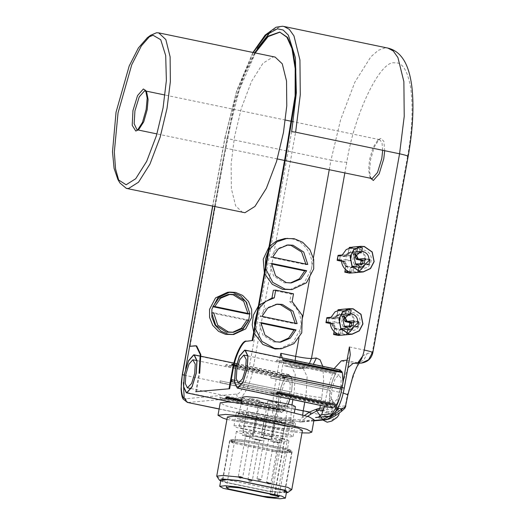 <?xml version="1.0" encoding="UTF-8"?>
<svg xmlns="http://www.w3.org/2000/svg" width="525" height="525" viewBox="0 0 525 525"><rect width="100%" height="100%" fill="white"/><g stroke="black" fill="none" stroke-linecap="round" stroke-linejoin="round"><path stroke-width="0.39" stroke-dasharray="2.62 1.97" d="M249.454 481.307L250.294 481.609L248.935 481.294L247.912 479.837L249.113 479.863C252.289 480.434 252.945 480.664 251.081 480.565C247.905 479.994 247.249 479.758 249.113 479.863M258.372 440.068C255.189 439.497 254.533 439.261 256.397 439.366C259.58 439.937 260.236 440.167 258.372 440.068L259.573 440.108L252.289 480.605L250.294 481.609M252.276 480.618L251.081 480.565M247.912 479.817L255.196 439.32L256.397 439.366M254.993 438.867L262.697 440.672L259.777 440.567L252.637 439.084L252.066 438.756L254.993 438.867M261.608 402.104L269.312 403.915L266.392 403.81L259.252 402.321L258.681 401.999L261.608 402.104M239.886 477.901L240.726 478.203L239.367 477.894L238.343 476.431L239.544 476.457C242.721 477.028 243.377 477.258 241.513 477.159C238.337 476.588 237.681 476.352 239.544 476.457M248.798 436.662C245.621 436.091 244.965 435.855 246.829 435.96C250.012 436.531 250.668 436.767 248.798 436.662L250.005 436.702L242.721 477.199L240.726 478.203M242.707 477.218L241.513 477.159M238.343 476.411L245.628 435.914L246.829 435.96M245.424 435.461L253.129 437.266L250.208 437.161L243.068 435.678L242.498 435.356L245.424 435.461M252.039 398.698L259.744 400.509L256.823 400.404L249.683 398.921L249.113 398.593L252.039 398.698M239.617 480.998L281.617 489.74L284.957 491.636L279.871 492.207L267.757 491.013L225.763 482.278L222.416 480.382L227.509 479.804L239.617 480.998M239.754 481.051L281.334 489.7L284.642 491.577L279.608 492.148L267.619 490.967L226.039 482.317L222.731 480.441L227.771 479.87L239.754 481.051M274.339 450.266L234.445 441.971L231.269 440.167L236.106 439.622L247.61 440.757L287.503 449.052L290.679 450.857L285.843 451.402L274.339 450.266M274.116 451.513L234.216 443.212L231.046 441.413L235.876 440.869L247.38 442.004L287.28 450.299L290.456 452.104L285.62 452.648L274.116 451.513M246.822 441.801L288.396 450.45L291.703 452.327L286.67 452.898L274.68 451.717L233.1 443.067L229.793 441.19L234.832 440.619L246.822 441.801M246.901 440.508L234.793 439.307L229.707 439.884L233.048 441.781L275.048 450.516L287.155 451.71L292.241 451.139L288.901 449.242L246.901 440.508M340.889 387.181L341.165 378.676L338.789 374.876L334.93 379.267L331.859 389.301L331.301 398.573L333.743 402.911L337.509 398.705L340.594 388.933M329.831 403.148L330.238 390.305L270.841 377.954L271.156 376.202L330.553 388.559C331.839 382.213 333.631 377.18 335.921 373.452L276.531 361.095L277.161 360.183L336.558 372.533L337.352 371.575M337.772 371.168L340.148 370.23L246.133 350.674M335.974 405.248L332.384 407.551L330.579 405.746L271.182 393.389L270.867 392.562L330.264 404.913L330.008 404.007M341.788 389.183L341.985 389.222C340.692 395.568 338.901 400.601 336.61 404.329L277.213 391.978L276.747 392.93M282.995 375.139L282.68 376.891M282.791 359.73L282.877 360.511L342.274 372.868C343.278 376.287 343.284 381.157 342.293 387.476L253.024 368.931L295.621 132.182M339.629 370.204L341.952 372.035M330.264 404.913L330.153 405.162C329.142 401.691 329.129 396.762 330.127 390.377L270.736 378.02L271.071 376.156L330.468 388.507C331.774 382.095 333.585 376.996 335.902 373.223L276.531 361.095M270.867 392.562L330.153 405.162M332.318 407.866L330.494 406.048L271.097 393.691L270.756 392.805M341.782 389.215L339.038 399.742M276.504 360.865L277.18 359.887L336.577 372.238L340.213 369.915M342.136 387.352L343.009 382.508M334.09 368.642L327.449 389.701L324.463 406.232M331.78 413.812C335.462 414.566 342.234 400.463 344.105 388.172L349.906 355.917L347.045 360.078M349.906 355.917L350.273 354.651M372.842 352.662L372.212 352.885L407.525 156.634L408.148 156.411M295.135 360.544L296.993 368.452L300.746 368.668L309.409 363.51M304.776 402.137L306.016 395.246L307.125 376.694L303.017 368.064L291.139 365.59L285.114 365.984L296.993 368.452L300.746 368.668L305.648 368.215L313.313 364.324M291.139 365.59L295.247 374.22L294.138 392.772L292.897 399.663M290.358 365.551L302.243 368.025L297.34 368.471L285.462 366.004C284.307 366.037 283.579 364.717 283.283 362.053L277.476 394.308C274.91 406.672 276.754 419.98 280.829 418.51L290.975 417.572L291.329 408.352L291.959 404.86M282.194 357.847L283.283 362.053M316.916 417.473L318.235 417.231M231.276 402.143L281.367 412.558L279.628 410.438L220.238 398.088L219.916 397.254L279.202 409.854C278.191 406.383 278.184 401.454 279.175 395.069L219.89 382.646L220.205 380.901L279.602 393.258C280.888 386.912 282.68 381.872 284.97 378.144L225.579 365.794L226.209 364.875L285.607 377.232L288.737 374.587L291.001 376.733L236.191 365.334M279.313 409.612C278.303 406.192 278.296 401.317 279.287 395.003M281.367 412.558L285.029 409.946L281.433 412.25L279.628 410.438M288.35 403.777L285.685 409.257L226.262 396.67L225.802 397.622M289.912 399.046L291.119 393.973L231.702 381.616M234.498 382.161L291.034 393.921C289.741 400.267 287.956 405.3 285.659 409.027M231.84 364.429L231.925 365.21L291.428 377.317C292.445 380.789 292.451 385.717 291.454 392.103L234.373 380.323M291.322 377.56C292.327 380.986 292.34 385.855 291.349 392.175M236.637 363.667L288.737 374.587M285.607 377.232L289.196 374.922L195.182 355.366M288.678 374.896L291.001 376.733M287.838 379.568L283.979 383.965L280.908 393.993L280.35 403.272L282.404 407.584L286.65 403.213L289.728 393.179L290.279 383.906L287.838 379.568M279.175 395.069L219.785 382.718L220.119 380.848L279.517 393.205C280.822 386.787 282.634 381.695 284.95 377.915L284.97 378.144M241.559 400.903L285.029 409.946M232.043 379.837L231.728 381.583M234.084 364.895L233.494 364.77M219.916 397.254L279.202 409.854M279.543 410.74L220.152 398.39L219.811 397.504M241.513 401.192L285.003 410.242M234.498 382.193L291.119 393.973M291.086 376.432L236.27 365.033M234.157 364.593L233.566 364.468M284.95 377.915L225.579 365.794M225.553 365.564L226.229 364.58L285.626 376.937M233.382 365.242L233.973 365.367M236.073 365.807L291.428 377.317M291.454 392.103L234.367 380.231M285.685 409.257L241.703 400.109M314.042 419.685L306.41 420.545L288.245 418.753L252.44 412.598L225.251 405.648L220.238 402.806M290.975 417.572C291.021 419.514 290.712 420.269 290.043 419.829L277.305 421.004L219.142 408.909M219.115 409.021L276.524 420.965L290.043 419.829L300.418 421.988L290.227 419.921M289.662 289.774L304.1 283.021L311.358 269.148C314.678 256.889 303.949 240.26 291.841 238.914L284.944 238.521M269.784 246.008L269.01 246.875M264.338 272.836L264.757 273.952M279.011 348.961L293.219 342.431L300.707 328.335C302.157 317.205 298.515 308.339 289.78 301.75L291.165 294.039L273.348 290.332M259.133 305.196L258.359 306.062M253.693 332.03L254.107 333.139M231.387 334.707L232.562 334.563M248.535 320.755L248.752 320.066M249.683 313.858L246.888 302.899M228.657 292.241L227.482 292.313M269.115 249.743L268.216 251.311M265.381 267.041L265.67 268.859M258.464 308.93L257.565 310.498M254.73 326.228L255.025 328.046M292.13 301.534L289.78 301.75M291.165 294.039L293.521 293.816M313.852 420.755L300.418 421.988C299.086 421.982 299.821 420.315 302.617 416.981L304.618 415.419M189.446 346.323L222.482 162.724L234.353 102.165L244.066 74.261L254.605 52.815M195.74 391.696L199.1 373.006M196.33 391.821L199.697 373.131M190.043 346.447L223.079 162.848L234.951 102.29L244.657 74.386L255.202 52.94M223.079 162.848L222.482 162.724M341.197 309.402L340.18 309.54M340.705 314.534L337.011 315.387L338.028 309.737L342.779 310.728L346.986 310.341C351.757 312.71 354.296 316.654 354.618 322.173L354.027 322.225M351.619 322.448L350.418 322.56L349.519 327.541L353.725 327.154L349.735 332.568L343.56 335.022M342.234 309.35L335.134 311.975L331.19 317.297L335.416 316.91L334.517 321.897L330.14 322.252M347.616 309.173L342.202 309.507M346.428 309.12L346.336 309.625M334.517 321.897L339.248 322.882L332.469 323.505L336.138 329.195L341.099 328.742M330.218 323.531L332.699 323.636M354.618 322.173L358.693 321.753M357.814 321.569L353.955 320.768M347.169 321.392L346.402 321.313L343.133 316.247L341.762 316.378L342.779 310.728M350.418 322.56L345.03 321.438L346.402 321.313M346.986 310.341L350.654 313.025M354.467 322.14L351.31 313.733M345.535 315.512L343.501 315.702L343.133 316.247M350.536 313.668L350.287 315.072M351.179 310.111L346.953 310.498M346.986 333.401L346.782 334.523L342.53 335.075M338.33 335.462L339.347 329.812L340.718 329.687L340.889 330.186L347.34 329.602M353.725 327.154L352.708 328.912M342.562 334.917L347.74 333.651M340.718 329.687L345.502 326.294L344.131 326.425L345.601 326.727M346.014 326.812L349.519 327.541M345.502 326.294L346.277 326.379M353.062 325.749L356.193 326.406M355.753 326.924L353.574 327.127M345.529 314.088L347.983 314.167M332.469 323.505C332.87 325.986 334.09 327.882 336.138 329.195M338.75 314.711C336.394 315.112 334.596 316.378 333.362 318.517L340.148 317.894M344.603 316.516L343.501 315.702M340.889 330.186L345.601 327.403M342.005 319.574C339.347 331.524 358.148 335.429 359.822 323.282C362.48 311.332 343.685 307.42 342.005 319.574M330.297 322.284C330.619 327.705 333.126 331.59 337.811 333.926L342.031 333.539L346.782 334.523M338.382 315.262L333.592 318.649L326.839 317.658M339.321 317.723L335.416 316.91M331.327 323.761L334.596 328.821L334.097 331.597M334.596 328.821L335.967 328.696M342.569 330.533L342.031 333.539M345.03 321.438L341.762 316.378M339.347 329.812L344.131 326.425M337.011 315.387L332.22 318.773M352.413 247.098L351.389 247.236M351.914 252.23L348.219 253.083L349.237 247.433L353.988 248.423L358.194 248.036C362.965 250.405 365.512 254.349 365.833 259.868L365.236 259.928M362.827 260.144L361.627 260.256L360.727 265.243L364.934 264.856L360.944 270.263L354.775 272.724M353.443 247.045L346.342 249.67L342.398 254.999L346.625 254.605L345.726 259.593L341.355 259.947M358.824 246.875L353.41 247.209M357.637 246.816L357.545 247.321M345.726 259.593L350.464 260.577L343.678 261.201L347.353 266.897L352.308 266.438M341.427 261.227L343.908 261.332M365.833 259.868L369.902 259.448M369.029 259.265L365.17 258.464M358.385 259.088L357.61 259.009L354.342 253.949L352.971 254.074L353.988 248.423M361.627 260.256L356.239 259.14L357.61 259.009M358.194 248.036L361.863 250.727M365.682 259.836L362.519 251.436M356.744 253.207L354.71 253.398L354.342 253.949M361.745 251.37L361.495 252.774M362.388 247.807L358.162 248.194M358.194 271.097L357.991 272.226L353.745 272.77M349.538 273.158L350.556 267.507L351.927 267.382L352.104 267.881L358.549 267.297M364.934 264.856L363.917 266.608M353.771 272.613L358.949 271.346M351.927 267.382L356.718 263.996L355.346 264.121L356.81 264.423M357.23 264.515L360.727 265.243M356.718 263.996L357.486 264.075M364.271 263.452L367.402 264.101M366.962 264.62L364.783 264.823M356.744 251.783L359.192 251.862M343.678 261.201C344.078 263.681 345.306 265.578 347.353 266.897M349.958 252.407C347.602 252.807 345.804 254.08 344.571 256.22L351.356 255.59M355.812 254.218L354.71 253.398M352.104 267.881L356.816 265.105M353.213 257.27C350.562 269.22 369.357 273.131 371.037 260.978C373.695 249.027 354.893 245.116 353.213 257.27M341.506 259.98C341.827 265.401 344.334 269.286 349.02 271.622L353.24 271.235L357.991 272.226M349.591 252.958L344.807 256.344L343.435 256.476L338.048 255.353M350.529 255.419L346.625 254.605M342.536 261.457L345.804 266.523L345.306 269.292M345.804 266.523L347.176 266.392M353.784 268.236L353.24 271.235M356.239 259.14L352.971 254.074M350.556 267.507L355.346 264.121M348.219 253.083L343.435 256.476M327.121 419.265L328.158 419.167C329.411 418.963 332.036 417.631 336.02 415.17L341.296 411.442C344.105 409.087 345.03 407.912 344.065 407.912L345.325 405.891L345.87 406.133M329.3 416.338L335.239 412.269M337.752 408.837C341.952 408.201 326.156 419.377 322.777 419.436C318.577 420.072 334.373 408.896 337.752 408.837L338.271 408.968L337.719 408.785C334.34 408.844 318.537 420.02 322.744 419.383M307.598 416.345L305.445 417.992L302.617 416.981L302.695 414.862M248.791 320.066L213.655 312.756M260.873 322.58L258.917 322.757L260.873 323.164M279.772 342.162L273.683 341.992L262.973 335.18L258.917 322.757M228.073 294.492L229.058 294.433M247.957 313.425L247.957 314.016M307.781 264.469L305.826 264.652L270.683 257.342L276.458 249.047L286.926 245.063M305.826 264.062L305.826 264.652M272.646 257.158L270.683 257.342M297.137 323.656L295.175 323.84L260.039 316.529L265.808 308.234L276.275 304.257M295.175 323.249L295.175 323.84M261.995 316.345L260.039 316.529M232.555 332.338L231.577 332.456M211.693 312.939L246.835 320.243M271.523 263.392L269.561 263.57L271.523 263.977M290.423 282.975L284.333 282.804L273.623 275.993L269.561 263.57M242.773 212.605L235.64 205.872L231.374 188.646L231.125 163.813L234.458 137.104L241.336 108.281L251.541 81.375L262.959 63.269L272.961 56.969L275.126 57.081M360.59 263.786L359.776 264.882L355.674 264.029L355.058 264.298L350.352 267.796L349.578 272.101L348.869 272.6L345.601 271.917L345.122 271.176L345.634 266.221L342.261 261.24L338.159 260.387L337.673 259.639L338.29 256.213L338.999 255.714L343.101 256.567L343.717 256.298L348.429 252.801L349.204 248.496L349.906 247.997L353.174 248.673L353.653 249.421L352.879 253.726L354.782 255.997M355.963 264.213L357.637 263.845L361.909 264.712L359.776 264.882L361.738 264.698L362.552 263.609M349.578 272.101L351.533 271.917L351.002 272.429L348.869 272.6L350.831 272.416L347.563 271.74L347.077 270.992L347.852 266.687L344.702 261.555L344.223 261.056L340.115 260.203L339.636 259.455L340.252 256.029L340.961 255.531L345.063 256.384L345.68 256.115L350.385 252.617L351.159 248.312L351.868 247.813L355.136 248.496L355.615 249.244L354.841 253.542L355.563 254.553M338.828 255.701L340.961 255.531L338.828 255.701M343.101 256.567L345.68 256.115L343.101 256.567M349.735 247.984L351.868 247.813L349.735 247.984M351.533 271.917L352.308 267.612L356.508 264.817M349.381 326.091L348.567 327.187L344.466 326.333L343.849 326.596L339.137 330.1L338.363 334.399L337.66 334.904L334.392 334.222L333.913 333.473L334.425 328.519L331.052 323.538L326.95 322.685L326.465 321.943L327.082 318.511L327.79 318.012L331.892 318.865L332.509 318.603L337.214 315.098L337.988 310.8L338.697 310.295L341.965 310.977L342.444 311.725L341.67 316.03L343.567 318.294M344.754 326.517L346.421 326.15L350.7 327.016L348.567 327.187L350.529 327.003L351.343 325.907M338.363 334.399L340.325 334.222L339.787 334.733L337.66 334.904L339.616 334.72L336.354 334.044L335.869 333.296L336.643 328.991L333.487 323.853L333.014 323.361L328.906 322.507L328.427 321.759L329.044 318.334L329.746 317.835L333.854 318.688L334.471 318.419L339.176 314.921L339.951 310.616L340.659 310.118L343.921 310.793L344.407 311.542L343.632 315.847L344.354 316.857M327.62 318.006L329.746 317.835L327.62 318.006M331.892 318.865L334.471 318.419L331.892 318.865M338.527 310.288L340.659 310.118L338.527 310.288M340.325 334.222L341.099 329.917L345.299 327.121M118.958 181.112L119.963 183.028M371.05 178.979L369.534 171.176L370.532 160.04L374.233 147.046L379.352 139.072L380.933 138.403L383.893 141.376L384.713 150.708M382.699 150.294L382.003 142.708L379.706 139.683L377.705 140.273L372.967 147.656L369.541 159.685L368.616 169.995L370.02 177.22L371.621 178.566M146.147 91.494L146.692 92.223M139.007 129.17L138.213 129.623M301.98 432.889L286.007 431.215L226.938 419.39M302.42 430.454L296.317 431.15L281.781 429.712L231.387 419.232L227.377 416.955M216.818 476.451L220.736 478.419L271.136 488.9L284.747 490.291L291.578 489.904M286.361 492.804L269.168 491.518L222.968 481.904L220.697 480.985M286.519 491.918L281.177 492.522L268.465 491.262L224.365 482.094L220.854 480.099M274.45 494.845L271.825 494.498L281.918 438.428L284.543 438.775L249.46 431.78L240.214 430.94L236.388 431.438L239.197 433.033L273.053 440.18L284.255 441.354L288.921 440.895L287.359 439.779L284.727 439.425C280.192 438.611 279.254 438.277 281.918 438.428L280.192 438.362L270.244 493.658M255.412 435.697L263.57 437.614L260.479 437.502L252.919 435.927L252.315 435.586L255.412 435.697M274.07 438.119L282.233 440.029L279.136 439.917L271.576 438.349L270.972 438.008L274.07 438.119M245.844 432.292L254.002 434.208L250.911 434.096L243.351 432.521L242.747 432.18L245.844 432.292M264.502 434.713L272.665 436.629L269.568 436.518L262.008 434.943L261.404 434.602L264.502 434.713M277.463 494.773L287.359 439.779M274.608 493.999L284.543 438.775M267.638 417.27L264.548 417.158L265.145 417.5L272.705 419.068L275.802 419.18L267.638 417.27M253.411 414.317L290.371 422.002L293.311 423.675L288.835 424.18L278.178 423.124L241.218 415.439L238.278 413.772L242.753 413.26L253.411 414.317M258.549 418.254L255.452 418.143L256.056 418.484L263.616 420.059L266.713 420.171L258.549 418.254M277.207 420.669L274.116 420.558L274.713 420.899L282.273 422.474L285.37 422.586L277.207 420.669M248.981 414.848L245.884 414.737L246.488 415.078L254.048 416.653L257.145 416.765L248.981 414.848M277.279 428.111L240.319 420.427L237.379 418.753L241.861 418.248L252.518 419.298L289.472 426.989L292.412 428.656L287.936 429.161L277.279 428.111M253.851 419.777L286.821 426.635L289.446 428.124L285.449 428.571L275.947 427.639L242.977 420.781L240.352 419.291L244.348 418.838L253.851 419.777M274.601 435.113L241.631 428.256L239.006 426.766L243.003 426.313L252.505 427.252L285.475 434.109L288.1 435.599L284.104 436.052L274.601 435.113M250.254 426.451L238.809 425.322L234.006 425.867L237.162 427.658L276.852 435.914L288.291 437.043L293.101 436.498L289.944 434.707L250.254 426.451M252.722 412.742L241.277 411.613L236.473 412.158L239.63 413.949L279.313 422.205L290.758 423.334L295.568 422.789L292.412 420.998L252.722 412.742M254.061 413.221L289.761 420.643L292.596 422.258L288.271 422.75L277.981 421.733L242.281 414.304L239.439 412.696L243.764 412.204L254.061 413.221M242.242 397.117L245.083 398.731L280.783 406.153L291.073 407.17L295.398 406.685M316.536 409.762C315.564 410.097 318.787 411.062 326.196 412.657L328.742 403.233L331.511 399.171L332.227 399.604L332.076 412.118L323.354 410.504M326.196 412.657L332.076 412.118M258.543 480.322L259.389 480.624L258.031 480.309L257.001 478.833L258.202 478.872C261.378 479.443 262.041 479.679 260.17 479.574C256.994 479.003 256.338 478.774 258.202 478.872M267.461 439.077C264.285 438.506 263.629 438.277 265.493 438.375C268.669 438.946 269.325 439.182 267.461 439.077L268.662 439.123L261.378 479.62L259.389 480.624M261.365 479.633L260.17 479.574M257.001 478.833L264.285 438.336L265.493 438.375M264.082 437.876L271.793 439.688L268.866 439.583L261.726 438.093L261.161 437.771L264.082 437.876M270.697 401.12L278.408 402.924L275.481 402.819L268.341 401.336L267.77 401.015L270.697 401.12M268.971 483.879L269.463 484.05L270.933 483.039L269.778 482.639C271.596 483.197 270.913 483.19 267.737 482.619L266.569 482.239L267.599 483.715L268.971 483.879L268.098 483.873M267.737 482.619C265.919 482.062 266.602 482.068 269.778 482.639M277.062 442.142C278.88 442.7 278.204 442.693 275.021 442.122C273.203 441.564 273.886 441.571 277.062 442.142L278.23 442.529L270.946 483.026M275.021 442.122L273.853 441.742L266.569 482.239M278.519 442.155L281.361 443.087L280.75 443.192L273.564 442.109L270.729 441.177L278.519 442.155M285.134 405.398L287.976 406.33L287.359 406.435L280.179 405.352L277.344 404.421L285.134 405.398M346.211 360.406L358.089 362.873M353.187 363.326L341.309 360.852M347.924 367.749L339.327 392.175L336.525 407.748L324.647 405.28M327.449 389.701L343.225 393.061M347.917 394.787L347.288 395.01L357.781 362.906M362.736 355.957L367.31 353.338L372.212 352.885M359.139 363.287L359.94 362.381L356.6 363.523L363.727 360.189L367.31 353.338M349.401 346.966L364.252 350.05M407.525 156.634C412.059 131.978 413.188 109.489 410.911 89.165C407.8 70.586 402.334 61.819 394.524 62.862C380.271 59.929 354.014 114.575 346.776 162.232C343.652 162.291 338.389 161.588 330.973 160.118L340.607 119.766L354.893 82.097L370.886 56.753L378.322 50.328L384.884 47.933L387.916 48.097M298.922 338.264L302.741 317.048M309.573 279.077L313.386 257.86M329.241 169.746L330.973 160.118L227.03 138.502L214.745 206.778M346.776 162.232L344.84 172.994M302.243 368.025L305.648 368.215L302.243 368.025M322.744 366.286L323.689 380.645L321.812 397.353C318.695 397.418 313.425 396.71 306.016 395.246L294.138 392.772M291.329 408.352L294.965 409.106M337.89 408.043L336.525 407.748L334.884 414.008M325.894 419.639L315.512 417.487M329.103 416.358L331.682 414.232M188.206 402.472L239.157 397.779L328.25 416.312M185.653 368.484L183.415 382.666M184.19 398.291L187.432 402.432M184.163 375.191L277.476 394.308M280.829 418.51L278.152 421.057L276.524 420.965L272.416 412.335L273.525 393.783L280.074 357.407M291.67 131.65L249.073 368.399C247.203 380.697 240.43 394.8 236.749 394.045L185.798 398.744M212.704 206.351L225.041 137.793L236.348 92.341L253.214 52.526M236.749 394.045C236.598 395.962 237.405 397.208 239.157 397.779C243.298 398.633 250.917 382.764 253.024 368.931L249.073 368.399M283.973 26.473L280.941 26.309L271.09 31.1M257.44 48.32L239.243 89.972L227.03 138.502L224.884 137.845L212.566 206.325M321.812 397.353L320.368 405.379M324.102 407.853L345.325 405.891L347.288 395.01M320.512 410.084L316.811 410.865M344.065 407.912L339.275 408.358M337.956 408.476L323.571 409.802M305.445 417.992C302.636 420.341 301.717 421.516 302.682 421.516L313.897 420.479M319.01 409.9L318.59 410.261M328.158 419.167L326.747 419.692M302.682 421.516L300.11 421.982M301.265 422.041L300.418 421.988M338.29 256.213L340.252 256.029M360.485 264.383L362.44 264.2M353.141 254.376L355.103 254.192M354.841 253.542L352.879 253.726M353.653 249.421L355.615 249.244M353.174 248.673L355.136 248.496M349.204 248.496L351.159 248.312M348.429 252.801L350.385 252.617M347.957 253.299L349.919 253.116M337.673 259.639L339.636 259.455M338.159 260.387L340.115 260.203M342.261 261.24L344.223 261.056M342.74 261.732L344.702 261.555M345.634 266.221L347.596 266.037M345.896 266.871L347.852 266.687M345.122 271.176L347.077 270.992M345.601 271.917L347.563 271.74M350.352 267.796L352.308 267.612M350.818 267.297L352.774 267.113M327.082 318.511L329.044 318.334M349.276 326.688L351.232 326.504M341.933 316.68L343.888 316.496M343.632 315.847L341.67 316.03M342.444 311.725L344.407 311.542M341.965 310.977L343.921 310.793M337.988 310.8L339.951 310.616M337.214 315.098L339.176 314.921M336.748 315.597L338.71 315.42M326.465 321.943L328.427 321.759M326.95 322.685L328.906 322.507M331.052 323.538L333.014 323.361M331.531 324.037L333.487 323.853M334.425 328.519L336.387 328.342M334.688 329.168L336.643 328.991M333.913 333.473L335.869 333.296M334.392 334.222L336.354 334.044M339.137 330.1L341.099 329.917M339.609 329.602L341.565 329.418M274.897 494.077L284.727 439.425M331.091 421.162C332.24 421.142 337.614 417.342 336.184 417.559C335.035 417.578 329.661 421.378 331.091 421.162M322.777 419.436L322.225 419.252M269.312 403.915L262.697 440.672M258.681 401.999L252.066 438.756M259.744 400.509L253.129 437.266M249.113 398.593L242.498 435.356M231.269 440.167L231.046 441.413M290.679 450.857L290.456 452.104M291.703 452.327L284.642 491.577M229.793 441.19L222.731 480.441M284.957 491.636L285.114 490.77M285.18 490.396L292.241 451.139M222.416 480.382L222.574 479.515M222.639 479.141L229.707 439.884M247.813 355.891L339.176 374.896M241.992 383.887L333.355 402.892M238.37 388.001L332.384 407.551M330.481 388.507L271.09 376.156M342.051 389.274L282.653 376.917M196.868 360.583L288.225 379.588M191.041 388.579L282.404 407.584M187.418 392.693L281.433 412.25M279.536 393.205L220.139 380.848M200.353 356.121L200.944 356.245M233.907 363.097L234.498 363.221M350.175 334.254L343.547 334.865M349.748 308.772L341.217 309.56M361.384 271.957L354.756 272.567M360.957 246.468L352.426 247.255M252.925 52.467L236.67 90.825L224.884 137.845M313.825 420.879L301.271 422.041M280.757 342.097L278.795 342.28M287.903 244.945L285.948 245.129M277.252 304.132L275.297 304.316M291.401 282.909L289.446 283.093M343.271 256.574L345.233 256.397M332.062 318.878L334.025 318.695M370.696 178.369L370.02 177.22M379.352 139.072L377.705 140.273M285.154 160.578L284.563 160.453M277.298 158.944L156.955 133.914M137.931 129.957L137.005 129.76M379.706 139.683L293.311 121.715M292.963 121.643L292.373 121.518M285.383 120.061L165.04 95.032M146.016 91.074L145.097 90.884M236.388 431.438L226.61 485.809M288.921 440.895L279.136 495.259M264.548 417.158L261.404 434.602M275.802 419.18L272.665 436.629M293.311 423.675L292.412 428.656M238.278 413.772L237.379 418.753M289.446 428.124L288.1 435.599M240.352 419.291L239.006 426.766M245.884 414.737L242.747 432.18M257.145 416.765L254.002 434.208M274.116 420.558L270.972 438.008M285.37 422.586L282.233 440.029M255.452 418.143L252.315 435.586M266.713 420.171L263.57 437.614M234.006 425.867L235.712 416.391M235.915 415.236L236.473 412.158M293.101 436.498L294.807 427.022M295.011 425.867L295.568 422.789M292.596 422.258L294.322 412.683M239.439 412.696L241.165 403.121M338.271 408.968L339.262 413.05M322.822 420.053L322.258 419.304M337.792 408.227L332.227 399.604M320.289 416.253L320.847 417.119M278.408 402.924L271.793 439.688M267.77 401.015L261.161 437.771M287.976 406.33L281.361 443.087M277.344 404.421L270.729 441.177"/><path stroke-width="0.79" d="M243.757 355.103L246.199 359.441L245.641 368.721L242.57 378.748L238.324 383.119L236.27 378.807L236.827 369.528L239.899 359.5L243.757 355.103M340.594 388.933L340.889 387.181M244.598 350.431L245.116 350.464L247.852 356.212L247.111 368.583L243.016 381.957L237.871 387.817L237.352 387.785L234.616 382.036L235.357 369.666L239.452 356.291L244.598 350.431M337.352 371.575L337.772 371.168M330.008 404.007L329.831 403.148M276.583 392.897L335.954 405.543L276.557 393.186L277.239 392.208L336.63 404.565L339.038 399.742M282.588 376.871L341.985 389.222M342.293 387.476L282.903 375.119M343.009 382.508L342.379 372.625L282.982 360.268L282.64 359.382L342.038 371.733L282.555 359.684M342.405 387.404L283.008 375.053L282.673 376.924L342.07 389.274M244.65 350.123L245.182 350.149L247.964 355.996L247.209 368.576L243.042 382.174L237.812 388.126L237.287 388.1L234.504 382.252L235.259 369.672L239.426 356.075L244.65 350.123M342.038 371.733L339.688 369.889M237.287 388.1L332.318 407.866L335.954 405.543M324.463 406.232L321.635 414.75L332.102 413.766M334.09 368.642L341.309 360.852L347.045 360.078M372.212 352.885L368.629 359.737L361.495 363.07L358.089 362.873C360.596 361.863 362.65 357.591 364.252 350.05C371.162 351.566 373.82 352.511 372.212 352.885M342.116 387.463C340.016 401.297 332.391 417.158 328.25 416.312L329.103 416.358C329.693 417.244 331.99 415.531 336.007 411.219C339.701 405.497 342.451 397.799 344.262 388.113L350.28 354.651L349.401 346.966L342.116 387.463L344.105 388.172M309.409 363.51L311.463 358.483C308.346 358.542 303.076 357.84 295.66 356.377L295.135 360.544M291.959 404.86L292.897 399.663M298.922 338.264L295.66 356.377L280.816 353.286L282.194 357.847M345.325 405.891C346.625 405.851 345.489 406.895 341.919 409.027L334.884 414.008C330.527 417.48 327.528 419.363 325.894 419.639L313.852 420.755M328.25 416.312L315.512 417.487L329.103 416.358M318.235 417.231L321.635 414.75M288.35 403.777L289.912 399.046M192.806 359.802L195.248 364.133L194.69 373.413L191.618 383.447L187.373 387.817L185.318 383.506L185.876 374.227L188.948 364.192L192.806 359.802M193.646 355.13L194.165 355.156L196.901 360.911L196.16 373.275L192.065 386.656L186.92 392.51L186.401 392.483L183.665 386.728L184.406 374.364L188.501 360.983L193.646 355.13M225.802 397.622L241.559 400.903M231.728 381.583L234.498 382.161M234.373 380.323L232.043 379.837M236.191 365.334L234.084 364.895M233.494 364.77L231.84 364.429M241.703 400.109L226.288 396.907L225.612 397.884L241.513 401.192M234.367 380.231L232.057 379.746L231.722 381.616L234.498 382.193M236.27 365.033L234.157 364.593M233.566 364.468L231.696 364.074L232.03 364.967L233.382 365.242M193.705 354.815L194.23 354.848L197.013 360.695L196.258 373.268L192.091 386.866L186.867 392.825L186.336 392.792L183.553 386.945L184.308 374.371L188.475 360.773L193.705 354.815M233.973 365.367L236.073 365.807M226.938 419.39L223.007 418.11L217.993 415.268L220.238 402.806L227.87 401.94L246.035 403.738L281.84 409.887L309.035 416.837L314.042 419.685L311.798 432.147L309.153 432.994L301.98 432.889M265.67 268.859L272.797 282.417L285.114 289.163L292.018 289.557L306.449 282.804L313.707 268.931L313.694 259.298L309.875 249.624L302.728 242.314L294.197 238.698L284.944 238.521L276.826 240.798L269.784 246.008M269.01 246.875L263.248 259.147L264.338 272.836M264.757 273.952L272.291 284.32L282.765 289.38L292.018 289.557M255.025 328.046L261.988 341.447L274.463 348.351L281.367 348.744L293.954 343.632L301.77 332.791L302.282 315.394L292.13 301.534L293.521 293.816L275.697 290.115L273.348 290.332L271.963 298.043L259.133 305.196M258.359 306.062L253.391 315.092L252.23 324.804L253.693 332.03M254.107 333.139L262.795 344.407L275.185 348.994L281.367 348.744M229.832 292.097L227.482 292.313L215.539 297.898L209.534 309.376L209.554 317.349L212.71 325.342L218.617 331.393L225.678 334.386L233.737 334.491L245.68 328.906L251.685 317.435L251.665 309.461L248.509 301.462L242.602 295.411L235.541 292.425L229.832 292.097L217.888 297.682L211.89 309.159L211.903 317.133L215.06 325.126L220.966 331.177L228.027 334.169L233.737 334.491M232.562 334.563L242.498 329.897L248.535 320.755M248.752 320.066L249.683 313.858M246.888 302.899L240.798 296.015L233.192 292.642L228.657 292.241M287.293 238.304L276.997 241.789L269.115 249.743M268.216 251.311L265.598 258.923L265.381 267.041M306.666 270.703L271.523 263.392L275.586 275.815L286.289 282.621L291.401 282.909L300.891 278.992L306.666 270.703L304.703 270.88L299.329 278.841L290.423 282.975M272.646 257.158L307.781 264.469L303.726 252.046L293.016 245.241L287.903 244.945L278.414 248.87L272.646 257.158M271.963 298.043L274.312 297.826L265.545 301.501L258.464 308.93M257.565 310.498L254.527 322.96L254.73 326.228M275.697 290.115L274.312 297.826M261.995 316.345L297.137 323.656L293.075 311.233L282.365 304.428L277.252 304.132L267.763 308.057L261.995 316.345M296.015 329.89L260.873 322.58L264.935 335.002L275.638 341.808L280.757 342.097L290.24 338.179L296.015 329.89L294.053 330.067L288.678 338.028L279.772 342.162M304.618 415.419L309.652 412.007C314.783 409.723 318.189 408.47 319.856 408.24L318.59 410.261M254.605 52.815L267.717 36.31L279.707 32.078L286.919 37.268L291.972 48.523L295.194 68.618L295.129 95.812L285.193 156.949L252.157 340.548L246.875 341.211C242.734 340.358 235.108 356.226 233.008 370.059L229.648 388.749L195.74 391.696L229.648 388.749M233.008 370.059L232.418 369.935C234.518 356.101 242.143 340.239 246.277 341.086M232.418 369.935L229.051 388.625M196.402 345.903L195.326 345.785L196.107 345.824L200.209 354.454L199.1 373.006L199.697 373.131L200.806 354.578L196.698 345.949L196.107 345.824M195.326 345.785L189.446 346.323L195.923 345.909M252.157 340.548L246.875 341.211M255.202 52.94L268.137 36.579L280.002 32.143M279.707 32.078L287.516 37.393L292.569 48.648L295.785 68.742L295.719 95.931L285.784 157.073L252.748 340.673M285.193 156.949L285.784 157.073M364.396 246.507L372.238 251.974L374.154 261.627L370.525 268.557L363.307 271.937L359.855 271.74L352.019 266.273L350.096 256.62L353.725 249.683L360.944 246.31L364.396 246.507M353.187 308.812L361.023 314.272L362.946 323.925L359.317 330.862L352.098 334.241L348.646 334.044L340.804 328.578L338.887 318.924L342.517 311.988L349.735 308.615L353.187 308.812M352.098 334.241L338.33 335.462L333.578 334.471L337.778 334.084C333.007 331.715 330.461 327.771 330.14 322.252L325.94 322.639L326.839 317.658L331.039 317.271L335.029 311.857L341.197 309.402L349.735 308.615M340.18 309.54L338.028 309.737L337.949 310.183M354.027 322.225L351.619 322.448M346.428 309.12L345.529 314.088L340.705 314.534M338.914 322.809L339.248 322.882L338.92 322.908M325.94 322.639L330.218 323.531M356.193 326.406L357.794 326.734L358.693 321.753L357.814 321.569M345.502 326.294L353.062 325.749L353.955 320.768L347.169 321.392L344.603 316.516M351.31 313.733L350.654 313.025M347.799 314.127L350.287 315.072L345.535 315.512M347.616 309.173L351.179 310.111L350.536 313.668M341.099 328.742L342.923 328.571L347.675 329.562L346.986 333.401M347.74 333.651L352.708 328.912M345.601 326.727L346.014 326.812M357.794 326.734L355.753 326.924M345.529 314.088L351.763 313.812C356.081 315.217 358.057 318.275 357.689 322.993L351.1 329.254L349.007 329.136L344.249 325.815L343.081 319.955L349.67 313.694M339.248 322.882L340.148 317.894L339.321 317.723M345.601 327.403L346.277 326.379M353.161 308.963L360.898 314.363L362.795 323.899L359.212 330.743L352.085 334.077L348.672 333.887L340.928 328.486L339.038 318.957L342.622 312.106L349.748 308.772L353.161 308.963M334.097 331.597L333.578 334.471M342.923 328.571L342.569 330.533M363.307 271.937L349.538 273.158L344.787 272.173L348.994 271.786C344.223 269.41 341.677 265.466 341.355 259.947L337.148 260.334L338.048 255.353L342.248 254.966L346.238 249.552L352.413 247.098L360.944 246.31M351.389 247.236L349.237 247.433L349.158 247.879M365.236 259.928L362.827 260.144M357.637 246.816L356.744 251.783L351.914 252.23M350.123 260.505L350.464 260.577L350.136 260.603M337.148 260.334L341.427 261.227M367.402 264.101L369.003 264.436L369.902 259.448L369.029 259.265M356.718 263.996L364.271 263.452L365.17 258.464L358.385 259.088L355.812 254.218M362.519 251.436L361.863 250.727M359.015 251.823L361.495 252.774L356.744 253.207M358.824 246.875L362.388 247.807L361.745 251.37M358.883 267.264L358.194 271.097M358.949 271.346L363.917 266.608M356.81 264.423L357.23 264.515M369.003 264.436L366.962 264.62M356.744 251.783L357.079 251.744M358.89 267.258L354.139 266.267L353.784 268.236M352.308 266.438L354.139 266.267M350.464 260.577L351.356 255.59L350.529 255.419M354.296 257.65L360.878 251.396L362.972 251.514C367.29 252.919 369.265 255.977 368.898 260.689L362.316 266.949L360.216 266.831L355.458 263.511L354.296 257.65M356.816 265.105L357.486 264.075M364.37 246.665L372.113 252.059L374.003 261.594L370.42 268.446L363.293 271.779L359.881 271.582L352.144 266.188L350.247 256.653L353.83 249.802L360.957 246.468L364.37 246.665M345.306 269.292L344.787 272.173M341.296 411.442L341.919 409.027L337.89 408.043M320.847 417.119L322.744 419.383L329.3 416.338M335.239 412.269L338.238 408.916L337.792 408.227M334.884 414.008L336 415.229C330.428 418.635 328.486 419.278 328.525 419.239L325.894 419.639M316.811 410.865L310.721 414.258L309.652 412.007L303.214 410.819L304.776 402.137M233.533 332.279L226.465 332.168L215.755 325.362L211.693 312.939L213.655 312.756L217.718 325.178L228.421 331.984L233.533 332.279L243.023 328.355L248.791 320.066L246.835 320.243L241.461 328.204L232.555 332.338M214.777 306.528L249.913 313.832L245.857 301.416L235.148 294.604L230.035 294.315L220.546 298.233L214.777 306.528L212.815 306.705L218.584 298.417L228.073 294.492L230.035 294.315M260.873 323.164L294.053 330.067M249.913 313.832L247.957 314.016L212.815 306.705M229.058 294.433L233.185 294.787L243.692 301.337L247.957 313.425M286.926 245.063L291.06 245.418L301.567 251.974L305.826 264.062M276.275 304.257L280.409 304.605L290.916 311.161L295.175 323.249M271.523 263.977L304.703 270.88M158.708 32.872L275.126 57.081L282.266 63.82L286.532 81.047L286.775 105.879L283.447 132.589L276.57 161.411L266.365 188.317L254.94 206.423L244.939 212.723L126.361 188.396L128.52 188.508L138.521 182.208L149.947 164.102L160.151 137.196L167.029 108.373L170.363 81.664L170.113 56.831L165.847 39.605L158.708 32.872L156.548 32.753L150.701 35.241L141.323 45.957L131.742 64.752L118.04 112.888L114.319 152.079L115.559 168.978L118.958 181.112M354.782 255.997L356.514 259.357L360.616 260.21L361.102 260.958L360.485 264.383M362.44 264.2L363.057 260.774L362.578 260.026L358.477 259.173L355.103 254.192M357.295 263.878L356.508 264.817M357.637 263.845L355.963 264.213M343.567 318.294L345.306 321.661L349.407 322.514L349.893 323.256L349.276 326.688M351.232 326.504L351.848 323.078L351.369 322.33L347.268 321.477L343.888 316.496M346.087 326.183L345.299 327.121M346.421 326.15L344.754 326.517M117.895 179.511L114.076 168.328L112.501 151.771L116.051 112.179L129.202 65.973L138.403 47.926L147.407 37.636L153.018 35.247L160.729 39.703L165.703 55.617L166.379 80.476L163.078 107.848L156.476 135.516L146.678 161.346L135.713 178.73L126.112 184.774L117.895 179.511L119.963 183.028L126.361 188.396M384.713 150.708L383.762 158.819L379.148 173.867L373.367 180.456L370.696 178.369M285.154 160.578L372.159 178.592L377.514 172.489L381.787 158.557L382.699 150.294M143.351 88.987L137.563 95.576L132.95 110.624L132.215 125.311L135.785 131.04L137.36 130.371L142.478 122.397L146.18 109.403L147.177 98.267L145.661 90.464L143.351 88.987M138.213 129.623L137.005 129.76L134.157 123.769L134.925 110.887L139.197 96.954L144.552 90.851L146.147 91.494M145.661 90.464L146.692 92.223L148.096 99.448L147.177 109.758L143.752 121.793L139.007 129.17L137.36 130.371M217.993 415.268L225.625 414.402L243.79 416.194L279.595 422.349L306.79 429.299L311.798 432.147M216.727 476.142L227.377 416.955L233.481 416.266L248.01 417.697L298.41 428.183L302.42 430.454L291.769 489.641L287.759 487.371L237.366 476.884L222.83 475.453L216.727 476.142L219.378 480.099L224.083 479.161L238.212 480.5L284.406 490.107L287.91 492.43L286.361 492.804M287.91 492.43L291.769 489.641M220.697 480.985L219.378 480.099M219.732 486.334L220.854 480.099L226.196 479.496L238.914 480.749L283.014 489.923L286.519 491.918L285.397 498.146L280.055 498.75L267.343 497.497L223.243 488.322L219.732 486.334L225.074 485.723L237.792 486.983L281.892 496.151L285.397 498.146M279.136 495.259L278.834 496.965L277.266 495.849L274.641 495.502C270.099 494.681 269.161 494.353 271.825 494.498L270.106 494.438L270.244 493.658M278.834 496.965L274.168 497.431L262.966 496.25L229.11 489.103L226.301 487.515L230.127 487.01L239.367 487.856L274.45 494.845L274.608 493.999M277.266 495.849L277.463 494.773M294.322 412.683L295.398 406.685L292.563 405.07L256.863 397.642L246.566 396.631L242.242 397.117L241.165 403.121M323.354 410.504L316.214 409.94L320.289 416.253M358.089 362.873L353.187 363.326L347.924 367.749M343.225 393.061L347.917 394.787L353.174 375.172L356.967 366.686L359.139 363.287M357.781 362.906L362.736 355.957M353.187 363.326L361.495 363.07C367.697 362.04 371.477 358.575 372.842 352.662L408.148 156.411C412.584 131.46 413.949 109.364 412.23 90.143C411.515 82.596 410.209 75.889 408.306 70.015C404.263 57.671 397.464 50.367 387.916 48.097L393.251 50.971L397.911 57.527L403.876 81.644L404.224 116.406L399.564 153.799L364.252 350.05M407.525 156.634C409.133 156.26 406.475 155.315 399.564 153.799L295.621 132.182L300.28 94.782L299.939 60.027L293.967 35.91L289.308 29.348L283.973 26.473L387.916 48.097M302.741 317.048L309.573 279.077M313.386 257.86L329.241 169.746M344.84 172.994L311.463 358.483L316.358 358.03L320.06 359.796L322.744 366.286M313.313 364.324L316.358 358.03M294.965 409.106L303.214 410.819L302.695 414.862M331.682 414.232L331.78 413.812M219.142 408.909L187.432 402.432L219.115 409.021M183.415 382.666L184.19 398.291M280.074 357.407L280.816 353.286M214.745 206.778L189.643 346.31M189.63 346.362L185.653 368.484M253.214 52.526L266.182 34.945L277.417 28.809L283.159 30.017L288.337 35.116L295.391 57.658L296.343 92.879L291.67 131.65L295.621 132.182M188.206 402.472C186.454 401.901 185.653 400.66 185.798 398.744C181.722 400.214 179.878 386.905 182.444 374.542L212.704 206.351M271.09 31.1L257.44 48.32M184.433 375.25L182.287 374.601L181.066 388.94C181.466 394.702 182.195 398.114 183.264 399.171L187.432 402.432M320.368 405.379L319.856 408.24L324.102 407.853M339.275 408.358L337.956 408.476M323.571 409.802L320.512 410.084M313.897 420.479L327.121 419.265M310.721 414.258L307.598 416.345M361.102 260.958L363.057 260.774M360.616 260.21L362.578 260.026M356.514 259.357L358.477 259.173M356.035 258.858L357.998 258.681M349.893 323.256L351.848 323.078M349.407 322.514L351.369 322.33M345.306 321.661L347.268 321.477M344.827 321.162L346.789 320.985M274.641 495.502L274.897 494.077M271.825 494.498L271.897 494.104M285.114 490.77L285.18 490.396M222.574 479.515L222.639 479.141M244.145 355.13L247.813 355.891M238.324 383.119L241.992 383.887M245.116 350.464L246.133 350.674M237.352 387.785L238.37 388.001M245.182 350.149L340.213 369.915M193.193 359.822L196.868 360.583M187.373 387.817L191.041 388.579M194.165 355.156L195.182 355.366M186.401 392.483L187.418 392.693M194.23 354.848L200.353 356.121M200.944 356.245L233.907 363.097M234.498 363.221L236.637 363.667M186.336 392.792L231.276 402.143M347.32 329.602L351.1 329.254M352.085 334.077L350.175 334.254M358.529 267.297L362.316 266.949M357.098 251.744L360.878 251.396M363.293 271.779L361.384 271.957M283.973 26.473L282.437 26.25L275.973 27.241L265.145 35.083L252.925 52.467M212.566 206.325L182.287 374.601M335.993 415.229L341.611 411.252C346.238 407.137 344.787 408.017 345.233 407.663L347.917 394.787M326.747 419.692L313.825 420.879M355.504 264.016L357.466 263.839M344.295 326.32L346.251 326.143M147.407 37.636L150.701 35.241M284.563 160.453L277.298 158.944M156.955 133.914L137.931 129.957M293.311 121.715L292.963 121.643M292.373 121.518L285.383 120.061M165.04 95.032L146.016 91.074M226.61 485.809L226.301 487.515M235.712 416.391L235.915 415.236M294.807 427.022L295.011 425.867M339.262 413.05L338.704 415.124L337.07 417.401L331.826 421.057L327.226 422.212L322.822 420.053"/></g></svg>

